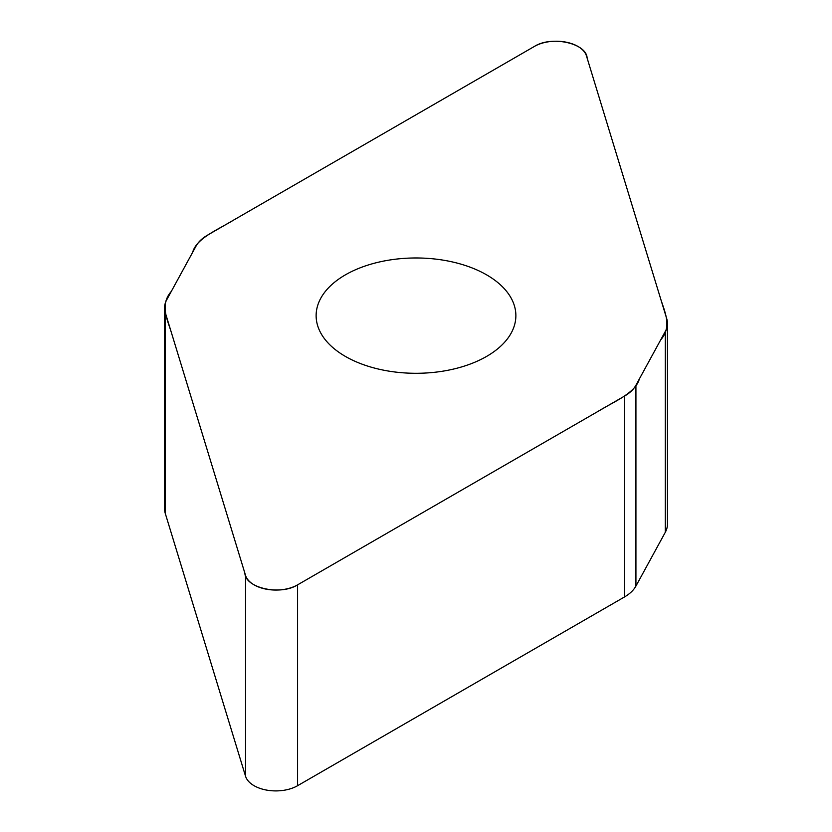 <?xml version="1.0" encoding="UTF-8"?>
<svg xmlns="http://www.w3.org/2000/svg" width="832" height="832" viewBox="0 0 832 832"><rect width="100%" height="100%" fill="white"/><g stroke="black" fill="none" stroke-linecap="round" stroke-linejoin="round"><path stroke-width="1.25" d="M667.441 323.388L667.441 524.243A46.488 26.842 180 0 1 665.288 532.314L635.929 586.071A46.488 26.842 180 0 1 624.458 596.981L297.575 785.71A30.753 17.753 180 0 1 266.583 790.088A30.753 17.753 180 0 1 245.544 776.235L165.266 513.396A46.488 26.842 180 0 1 164.559 508.726L164.559 307.882A46.488 26.842 0 0 0 165.266 312.541L245.544 575.39A30.753 17.753 0 0 0 266.583 589.233A30.753 17.753 0 0 0 297.575 584.854L624.458 396.126A46.488 26.842 0 0 0 635.929 385.226L665.288 331.458A46.488 26.842 0 0 0 667.441 323.388A46.488 26.842 0 0 0 666.734 318.729L586.456 55.879A30.753 17.753 0 0 0 565.417 42.037A30.753 17.753 0 0 0 534.425 46.415L207.542 235.144A46.488 26.842 0 0 0 196.071 246.043L166.712 299.811A46.488 26.842 0 0 0 164.559 307.882M486.616 356.408A99.871 57.658 180 0 1 377.78 368.909A99.871 57.658 180 0 1 316.129 315.64A99.871 57.658 180 0 1 416 257.972A99.871 57.658 180 0 1 515.871 315.64A99.871 57.658 180 0 1 486.616 356.408M534.425 46.415C551.72 35.402 586.602 43.274 587.111 58.032L660.951 299.801C665.246 313.082 671.944 327.028 660.691 339.872L639.382 378.893C635.502 393.12 614.141 401.482 598.25 411.258L297.575 584.854C280.28 595.868 245.398 587.995 244.889 573.238L171.049 331.469C166.754 318.188 160.056 304.242 171.309 291.398L192.618 252.377C196.498 238.15 217.859 229.788 233.75 220.012L534.425 46.415M635.929 385.226L635.929 586.071M624.458 596.981L624.458 396.126M297.575 584.854L297.575 785.71M245.544 575.39L245.544 776.235M665.288 331.458L665.288 532.314M165.266 312.541L165.266 513.396"/></g></svg>
